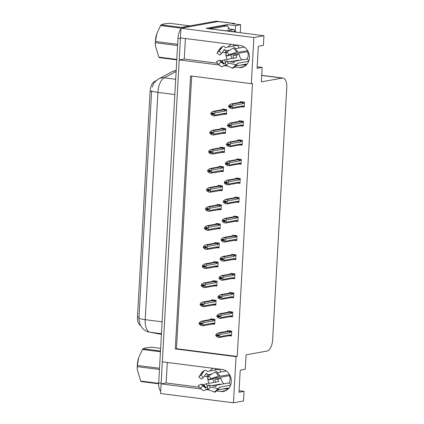 <?xml version="1.0" encoding="UTF-8"?>
<svg xmlns="http://www.w3.org/2000/svg" width="424" height="424" viewBox="0 0 424 424"><rect width="100%" height="100%" fill="white"/><g stroke="black" fill="none" stroke-linecap="round" stroke-linejoin="round"><path stroke-width="0.64" d="M233.03 46.158A11.13 9.694 79.8 0 1 234.308 44.748M225.87 53.98A11.13 9.694 79.8 0 1 225.891 53.217A11.13 9.694 79.8 0 1 225.96 52.422M228.054 47.053A11.13 9.694 79.8 0 1 231.181 44.35M214.92 370.104A11.13 9.694 79.8 0 1 216.198 368.695M213.071 368.297A11.13 9.694 -100.2 0 0 209.938 371.005M207.85 376.369A11.13 9.694 -100.2 0 0 207.781 377.169A11.13 9.694 -100.2 0 0 207.76 377.927M216.812 390.97L220.952 391.495A11.13 9.694 -100.2 0 0 223.549 391.431A11.13 9.694 -100.2 0 0 231.281 380.233A11.13 9.694 -100.2 0 0 222.181 369.458L162.334 361.842L179.214 59.932L219.319 65.036M220.952 391.495L225.934 390.594A11.13 9.694 -100.2 0 0 225.971 390.599M179.214 59.932L184.26 59.016L185.405 38.526M234.928 67.019L239.062 67.549A11.13 9.694 -100.2 0 0 241.659 67.48A11.13 9.694 -100.2 0 0 249.397 56.281A11.13 9.694 -100.2 0 0 240.297 45.511L180.444 37.895L180.984 28.249L218.174 21.529A10.436 4.945 -82.7 0 1 218.911 21.507A10.436 4.945 -82.7 0 0 218.174 21.529L186.03 27.337L183.603 27.03L215.742 21.221A10.436 4.945 -82.7 0 1 216.484 21.2L234.101 23.442A10.436 4.945 -82.7 0 1 235.506 24.099M233.476 402.8L243.503 400.987L244.044 391.347L238.993 392.258L240.228 370.221L245.273 369.309L246.084 354.846L267.019 351.061A10.436 4.945 97.3 0 0 272.643 339.82L286.751 87.492A10.436 4.945 97.3 0 0 283.02 78.053A10.436 4.945 97.3 0 0 282.278 78.074L261.348 81.858L262.154 67.395L257.108 68.312L258.338 46.274L263.389 45.357L263.924 35.717L253.897 37.529L251.315 83.671L190.556 75.938L175.292 348.926L236.057 356.658L233.476 402.8L160.564 393.52L161.099 383.879L201.204 388.983M167.294 362.472L166.15 382.967L161.099 383.879M263.924 35.717L206.202 28.371L227.036 24.608L226.957 26.007M240.249 32.706L240.694 24.762L235.543 25.689L235.203 31.795M235.543 25.689L227.036 24.608M240.694 24.762L232.188 23.675L233.364 23.463A10.436 4.945 -82.7 0 1 234.101 23.442M253.897 37.529L180.984 28.249M223.798 65.603L227.608 66.091M205.688 389.555L209.498 390.038M232.092 58.496A11.13 9.694 79.8 0 1 230.969 54.744M262.154 67.395L257.193 66.764M245.962 65.338L243.503 65.026M213.982 382.443A11.13 9.694 79.8 0 1 212.859 378.696M244.044 391.347L239.083 390.716M227.852 389.285L225.393 388.972M191.712 76.087L176.474 348.714L237.233 356.446L252.497 83.459L251.315 83.671M237.233 356.446L236.057 356.658M140.429 325.314A9.392 4.452 -82.7 0 1 137.482 316.914L150.091 91.404A9.392 4.452 -82.7 0 1 154.357 81.572L156.345 80.518M176.474 348.714L175.292 348.926M236.353 221.296L237.848 221.487L238.118 216.664L233.863 216.123L233.847 216.426M238.484 183.147L239.979 183.332L240.249 178.515L235.993 177.974L235.977 178.276M239.555 164.067L241.044 164.258L241.314 159.44L237.064 158.899L237.048 159.196M240.62 144.992L242.115 145.183L242.38 140.36L238.129 139.819L238.113 140.121M241.685 125.917L243.18 126.108L243.45 121.285L239.194 120.745L239.178 121.047M237.419 202.222L238.913 202.412L239.184 197.589L234.928 197.049L234.912 197.351M235.288 240.371L236.778 240.562L237.048 235.744L232.797 235.203L232.781 235.5M234.218 259.451L235.712 259.642L235.983 254.819L231.732 254.278L231.711 254.58M233.152 278.526L234.647 278.716L234.917 273.893L230.661 273.353L230.645 273.655M232.087 297.6L233.582 297.791L233.852 292.968L229.596 292.428L229.58 292.73M231.022 316.675L232.516 316.866L232.781 312.048L228.531 311.507L228.515 311.804M229.956 335.755L231.446 335.946L231.716 331.123L227.465 330.582L227.444 330.884M242.751 106.843L244.245 107.028L244.516 102.21L240.26 101.67L240.244 101.972M219.632 209.562L221.121 209.753L221.392 204.93L217.141 204.389L217.125 204.691M221.763 171.413L223.257 171.598L223.528 166.78L219.272 166.24L219.256 166.542M222.828 152.333L224.323 152.523L224.593 147.706L220.337 147.165L220.321 147.462M223.899 133.258L225.388 133.449L225.658 128.626L221.407 128.085L221.392 128.387M220.697 190.487L222.192 190.678L222.462 185.855L218.206 185.315L218.19 185.617M218.561 228.637L220.056 228.828L220.326 224.01L216.076 223.469L216.054 223.766M217.496 247.717L218.991 247.907L219.261 243.084L215.005 242.544L214.989 242.846M216.431 266.791L217.925 266.982L218.196 262.159L213.94 261.619L213.924 261.921M215.366 285.866L216.86 286.057L217.125 281.234L212.875 280.693L212.859 280.995M214.295 304.941L215.79 305.132L216.06 300.314L211.809 299.773L211.788 300.07M213.23 324.021L214.724 324.212L214.994 319.389L210.739 318.848L210.723 319.15M224.964 114.183L226.458 114.374L226.723 109.551L222.473 109.01L222.457 109.312M166.15 382.967L199.359 387.192M207.771 378.452A11.13 9.694 -100.2 0 0 209 383.344M184.26 59.016L217.47 63.245M227.11 59.397A11.13 9.694 79.8 0 1 225.886 54.5M244.081 66.653A11.13 9.694 79.8 0 1 244.044 66.648L239.062 67.549M161.115 383.879A10.436 4.945 -82.7 0 1 161.141 383.19L180.407 38.584A10.436 4.945 -82.7 0 1 180.454 37.895M152.237 87.153C153.377 84.609 153.022 82.691 158.883 78.747A12.174 10.165 62 0 1 164.231 77.815A13.913 6.598 97.3 0 0 157.913 92.384A12.174 1.585 3.2 0 1 151.654 90.699L138.945 317.995L138.939 319.627L140.185 324.816L142.051 327.784C144.001 330.105 146.487 331.557 149.497 332.156A12.174 10.717 100.4 0 0 150.011 332.236L161.422 334.335M160.685 391.32A10.436 4.945 -82.7 0 1 158.709 382.883L177.974 38.271A10.436 4.945 -82.7 0 1 180.947 28.943M181.663 28.127A10.436 4.945 -82.7 0 1 183.603 27.03M213.346 114.332L212.329 114.517L213.542 114.671L213.198 113.775L213.638 113.017L212.424 112.864L211.984 113.621L210.77 113.468L211.38 112.402L213.208 111.327L214.608 111.507L224.026 109.805L224.884 109.805L225.404 110.585L226.681 110.351M211.984 113.621L210.77 113.468M223.443 109.132L222.065 109.726M222.415 109.318L222.627 109.625L213.208 111.327M211.21 113.595L210.755 113.749L211.258 114.607L212.965 115.736L214.358 115.916L226.48 113.908M224.641 114.215L225.234 113.611L224.964 113.256L214.904 115.074L214.401 114.21L213.182 114.056M214.401 114.21L215.026 112.869L225.086 111.051L225.404 110.585M214.608 111.507L215.026 112.869M214.417 113.929L213.198 113.775M224.026 109.805A2.364 2.062 79.8 0 1 225.086 111.051M223.777 114.21A2.364 2.062 -100.2 0 0 224.964 113.256M210.755 113.749L211.968 113.902L212.329 114.517M214.904 115.074L214.358 115.916M213.309 113.59L211.968 113.902M213.394 113.436L211.979 113.69M210.76 113.674L211.974 113.828M244.304 106.042L243.026 106.27L242.751 105.91L232.697 107.728L232.151 108.57L230.751 108.396L229.05 107.267L228.541 106.408L228.997 106.254M228.547 106.334L231.334 107.33L230.974 106.716L232.188 106.869L232.204 106.588L230.99 106.435L231.424 105.677L230.211 105.523L229.771 106.35L228.552 106.196L229.172 105.062L231.001 103.986L232.394 104.166L241.812 102.465A2.364 2.062 79.8 0 1 242.878 103.705L243.196 103.239L244.468 103.011M231.096 106.249L229.76 106.488M228.541 106.408L229.76 106.562M229.776 106.276L228.557 106.122M229.771 106.35L231.186 106.095M231.133 106.991L230.121 107.171M243.026 106.27L242.698 106.848M242.751 105.91A2.364 2.062 79.8 0 1 241.569 106.869L242.427 106.875M232.151 108.57L241.569 106.869M232.697 107.728L232.188 106.869M230.974 106.716L230.99 106.435M241.812 102.465L242.676 102.465L243.196 103.239M232.394 104.166L232.818 105.523L242.878 103.705M232.204 106.588L232.818 105.523M239.857 102.385L240.207 101.977L240.419 102.285L231.001 103.986M240.207 101.977L241.23 101.792M212.281 133.406L211.263 133.592L212.477 133.745L212.133 132.85L212.572 132.092L211.353 131.938L210.919 132.696L209.705 132.542L210.315 131.477L212.143 130.407L213.542 130.581L222.955 128.88L223.819 128.885L224.338 129.659L225.616 129.426M210.919 132.696L209.705 132.542M222.372 128.212L220.999 128.806M221.349 128.393L221.561 128.705L212.143 130.407M210.14 132.67L209.689 132.823L210.193 133.682L211.899 134.811L213.293 134.991L225.414 132.982M223.575 133.29L224.169 132.691L223.899 132.33L213.839 134.148L213.33 133.29L212.117 133.131M213.33 133.29L213.961 131.944L224.02 130.126L224.338 129.659M213.542 130.581L213.961 131.944M213.346 133.004L212.133 132.85M222.955 128.88A2.364 2.062 79.8 0 1 224.02 130.126M222.711 133.29A2.364 2.062 -100.2 0 0 223.899 132.33M209.689 132.823L210.903 132.977L211.263 133.592M213.839 134.148L213.293 134.991M212.239 132.664L210.903 132.977M212.329 132.511L210.913 132.77M209.689 132.749L210.908 132.908M211.21 152.486L210.198 152.667L211.412 152.82L211.051 152.211L211.502 151.172L210.288 151.013L209.853 151.771L208.635 151.617L209.249 150.557L211.078 149.481L212.472 149.656L221.89 147.955L222.754 147.96L223.273 148.734L224.55 148.506M209.853 151.771L208.635 151.617M221.307 147.287L219.934 147.881M220.284 147.472L220.496 147.78L211.078 149.481M209.074 151.744L208.619 151.898L209.127 152.762L210.829 153.891L212.228 154.066L224.349 152.062M222.505 152.37L223.103 151.766L222.828 151.405L212.774 153.223L212.265 152.364L211.051 152.211M212.265 152.364L212.896 151.018L222.955 149.2L223.273 148.734M212.472 149.656L212.896 151.018M212.281 152.084L211.067 151.924M221.89 147.955A2.364 2.062 79.8 0 1 222.955 149.2M221.646 152.364A2.364 2.062 -100.2 0 0 222.828 151.405M208.619 151.898L209.838 152.057L210.198 152.667M212.774 153.223L212.228 154.066M211.173 151.739L209.838 152.057M211.263 151.591L209.848 151.845M208.624 151.829L209.838 151.983M210.145 171.561L209.127 171.741L210.346 171.9L209.986 171.285L210.437 170.247L209.223 170.093L208.783 170.851L207.569 170.692L208.184 169.632L210.013 168.556L211.406 168.736L220.825 167.035L221.688 167.035L222.208 167.809L223.48 167.581M208.783 170.851L207.569 170.692M220.242 166.362L218.869 166.955M219.213 166.547L219.425 166.855L210.013 168.556M208.009 170.824L207.553 170.978L208.062 171.837L209.763 172.966L211.163 173.14L223.284 171.137M221.439 171.444L222.038 170.84L221.763 170.48L211.703 172.298L211.2 171.439L209.986 171.285M211.2 171.439L211.83 170.098L221.885 168.28L222.208 167.809M211.406 168.736L211.83 170.098M211.216 171.158L210.002 171.005M220.825 167.035A2.364 2.062 79.8 0 1 221.885 168.28M220.575 171.439A2.364 2.062 -100.2 0 0 221.763 170.48M207.553 170.978L208.767 171.132L209.127 171.741M211.703 172.298L211.163 173.14M210.108 170.819L208.767 171.132M210.193 170.665L208.783 170.92M207.559 170.904L208.772 171.058M243.233 125.117L241.961 125.345L241.685 124.99L231.626 126.808L231.085 127.651L229.686 127.47L227.98 126.341L227.476 125.483L227.932 125.329M227.481 125.409L228.695 125.562L229.05 126.251L230.269 126.405L229.909 125.79L231.122 125.944L231.138 125.663L229.925 125.509L230.359 124.751L229.146 124.598L228.706 125.425L227.487 125.271L228.107 124.137L229.935 123.061L231.329 123.241L240.747 121.54A2.364 2.062 79.8 0 1 241.807 122.785L242.131 122.319L243.403 122.085M230.031 125.324L228.695 125.562M227.476 125.483L228.69 125.637M228.706 125.356L227.492 125.202M228.706 125.425L230.115 125.17M230.068 126.066L229.05 126.251M241.961 125.345L241.362 125.949L243.206 125.642M241.685 124.99A2.364 2.062 79.8 0 1 240.498 125.944L241.362 125.949M231.085 127.651L240.498 125.944M231.626 126.808L231.122 125.944M229.909 125.79L229.925 125.509M240.747 121.54L241.611 121.54L242.131 122.319M231.329 123.241L231.753 124.603L241.807 122.785M231.138 125.663L231.753 124.603M238.792 121.46L239.136 121.052L239.348 121.359L229.935 123.061M239.136 121.052L240.164 120.867M242.168 144.192L240.89 144.425L240.62 144.065L230.561 145.882L230.015 146.725L228.621 146.545L226.914 145.416L226.411 144.558L226.867 144.404M226.416 144.483L229.198 145.48L228.838 144.865L230.057 145.024L230.073 144.738L228.854 144.584L229.294 143.826L228.08 143.672L227.635 144.505L226.421 144.346L227.041 143.211L228.865 142.141L230.264 142.316L239.682 140.614A2.364 2.062 79.8 0 1 240.742 141.86L241.06 141.393L242.337 141.16M228.965 144.399L227.63 144.642M226.411 144.558L227.624 144.711M227.64 144.43L226.427 144.277M227.635 144.505L229.05 144.245M229.002 145.141L227.985 145.326M240.89 144.425L240.297 145.024L242.141 144.717M240.62 144.065A2.364 2.062 79.8 0 1 239.433 145.024L240.297 145.024M230.015 146.725L239.433 145.024M230.561 145.882L230.057 145.024M228.838 144.865L228.854 144.584M239.682 140.614L240.541 140.62L241.06 141.393M230.264 142.316L230.683 143.678L240.742 141.86M230.073 144.738L230.683 143.678M237.721 140.54L238.071 140.127L238.283 140.439L228.865 142.141M238.071 140.127L239.099 139.947M241.102 163.267L239.825 163.5L239.555 163.139L229.495 164.957L228.949 165.8L227.556 165.625L225.849 164.496L225.345 163.632L225.796 163.478M225.345 163.563L228.133 164.554L227.773 163.945L228.987 164.099L229.002 163.818L227.789 163.659L228.229 162.906L227.01 162.747L226.57 163.579L225.356 163.426L225.971 162.291L227.799 161.215L229.198 161.39L238.611 159.689A2.364 2.062 79.8 0 1 239.677 160.934L239.995 160.468L241.272 160.24M227.895 163.473L226.564 163.717M225.345 163.632L226.559 163.791M226.575 163.505L225.361 163.351M226.57 163.579L227.985 163.325M227.937 164.221L226.919 164.401M239.825 163.5L239.231 164.104L241.071 163.797M239.555 163.139A2.364 2.062 79.8 0 1 238.368 164.099L239.231 164.104M228.949 165.8L238.368 164.099M229.495 164.957L228.987 164.099M227.773 163.945L227.789 163.659M238.611 159.689L239.475 159.694L239.995 160.468M229.198 161.39L229.617 162.752L239.677 160.934M229.002 163.818L229.617 162.752M236.656 159.615L237.005 159.207L237.217 159.514L227.799 161.215M237.005 159.207L238.028 159.021M240.037 182.347L238.76 182.574L238.489 182.214L228.43 184.032L227.884 184.875L226.485 184.7L224.784 183.571L224.275 182.712L224.731 182.559M224.28 182.638L227.068 183.634L226.708 183.02L227.921 183.173L227.937 182.892L226.723 182.739L227.158 181.981L225.944 181.827L225.504 182.654L224.291 182.5L224.906 181.366L226.734 180.29L228.128 180.47L237.546 178.769A2.364 2.062 79.8 0 1 238.611 180.014L238.929 179.543L240.207 179.315M226.829 182.553L225.494 182.792M224.275 182.712L225.494 182.866M225.51 182.585L224.291 182.426M225.504 182.654L226.919 182.399M226.867 183.295L225.854 183.475M238.76 182.574L238.161 183.179L240.005 182.871M238.489 182.214A2.364 2.062 79.8 0 1 237.302 183.173L238.161 183.179M227.884 184.875L237.302 183.173M228.43 184.032L227.921 183.173M226.708 183.02L226.723 182.739M237.546 178.769L238.41 178.769L238.929 179.543M228.128 180.47L228.552 181.832L238.611 180.014M227.937 182.892L228.552 181.832M235.59 178.69L235.94 178.281L236.152 178.589L226.734 180.29M235.94 178.281L236.963 178.096M229.58 374.625L219.733 376.268A3.827 0.53 155.3 0 0 219.86 376.014A3.827 0.53 155.3 0 0 218.434 376.221L210.728 378.733A7.998 6.964 79.8 0 0 208.613 375.887L207.606 378.298A4.77 4.155 79.8 0 1 208.868 379.999L216.569 377.609A3.827 0.53 155.3 0 0 216.441 377.869A3.827 0.53 155.3 0 0 216.966 377.906L229.363 375.664A6.959 6.058 79.8 0 1 228.955 382.92L216.558 385.162A3.827 1.378 32.9 0 0 216.076 385.437A3.827 1.378 32.9 0 0 216.092 386.195L216.065 386.529L208.587 384.976L210.262 387.075L217.74 388.628A3.827 1.378 32.9 0 0 219.107 388.395A3.827 1.378 32.9 0 0 219.097 387.642L219.044 387.303L230.566 385.22M223.241 388.941A10.436 9.084 -100.2 0 0 225.849 388.903A10.436 9.084 -100.2 0 0 228.303 388.029L217.947 389.9M207.235 386.667A3.827 1.277 130.8 0 0 206.048 387.568L205.481 387.976L202.762 385.771L200.499 388.411L203.218 390.615A3.827 1.277 130.8 0 0 205.794 389.46L207.728 388.787M202.762 385.771A4.77 4.155 79.8 0 1 201.501 384.07L203.191 384.886L203.87 384.637A3.827 0.53 -24.7 0 1 206.228 383.847L218.625 381.605A6.959 6.058 79.8 0 1 217.941 379.072L214.915 379.289A10.436 9.084 -100.2 0 0 215.562 382.162M214.915 379.289L218.116 378.712L221.143 378.494L217.941 379.072M219.839 369.161A10.436 9.084 -100.2 0 0 219.685 369.246L207.288 371.482L206.817 371.111A3.827 1.802 61 0 0 204.644 370.316A3.827 1.802 61 0 0 204.336 370.592L201.252 374.949L203.213 377.742L206.297 373.38L206.822 373.719A3.827 1.802 61 0 0 208.725 374.615L211.709 374.074M217.554 372.585L226.236 371.016M220.846 384.388A6.959 6.058 79.8 0 1 220.464 384.08L211.82 385.644M224.042 383.81A6.959 6.058 79.8 0 1 221.143 378.494M208.454 376.263L206.636 376.591A3.827 1.378 -147.1 0 1 204.389 376.077M208.587 384.976A4.77 4.155 79.8 0 1 207.156 386.328L207.861 389.349A7.998 6.964 79.8 0 0 210.262 387.075M201.252 374.949A7.998 6.964 79.8 0 0 198.851 377.222L201.782 379.093A4.77 4.155 79.8 0 1 203.213 377.742M210.728 378.733L208.868 379.999M200.499 388.411A7.998 6.964 79.8 0 1 198.384 385.564L201.501 384.07M208.613 375.887L215.286 371.986A3.827 1.277 -49.2 0 1 216.675 371.742L219.86 376.014M219.107 388.395L215.244 392.036A3.827 1.802 -119 0 1 214.168 392.009L207.861 389.349M198.851 377.222L200.764 373.968A3.827 1.378 -147.1 0 1 200.775 373.952L204.644 370.316M220.464 384.08L220.194 384.504M219.685 369.246L220.936 371.975M229.967 375.33L229.363 375.664M228.955 382.92L230.799 384.515M247.696 50.679L237.843 52.322A3.827 0.53 155.3 0 0 237.97 52.067A3.827 0.53 155.3 0 0 236.544 52.269L228.843 54.781A7.998 6.964 79.8 0 0 226.729 51.935L225.716 54.352A4.77 4.155 79.8 0 1 226.978 56.047L234.679 53.663A3.827 0.53 155.3 0 0 234.552 53.917A3.827 0.53 155.3 0 0 235.076 53.954L247.473 51.717A6.959 6.058 79.8 0 1 247.065 58.973L234.673 61.21A3.827 1.378 32.9 0 0 234.191 61.491A3.827 1.378 32.9 0 0 234.202 62.243L234.175 62.577L226.702 61.024L228.377 63.128L235.85 64.681A3.827 1.378 32.9 0 0 237.217 64.448A3.827 1.378 32.9 0 0 237.207 63.69L237.154 63.356L248.676 61.273M241.357 64.994A10.436 9.084 -100.2 0 0 243.959 64.957A10.436 9.084 -100.2 0 0 246.413 64.077L236.057 65.948M225.345 62.715A3.827 1.277 130.8 0 0 224.158 63.616L223.596 64.024L220.877 61.825L218.614 64.464L221.328 66.663A3.827 1.277 130.8 0 0 223.904 65.513L225.844 64.84M220.877 61.825A4.77 4.155 79.8 0 1 219.616 60.123L221.302 60.939L221.985 60.69A3.827 0.53 -24.7 0 1 224.344 59.895L236.735 57.659A6.959 6.058 79.8 0 1 236.057 55.12L233.03 55.337A10.436 9.084 -100.2 0 0 233.672 58.21M233.03 55.337L236.226 54.76L239.253 54.542L236.057 55.12M237.949 45.209A10.436 9.084 -100.2 0 0 237.795 45.294L225.398 47.536L224.927 47.165A3.827 1.802 61 0 0 222.754 46.364A3.827 1.802 61 0 0 222.452 46.64L219.367 50.997L221.323 53.79L224.407 49.433L224.932 49.772A3.827 1.802 61 0 0 226.835 50.668L229.824 50.127M235.67 48.638L244.351 47.069M238.956 60.436A6.959 6.058 79.8 0 1 238.579 60.134L229.93 61.697M242.152 59.858A6.959 6.058 79.8 0 1 239.253 54.542M226.57 52.311L224.747 52.64A3.827 1.378 -147.1 0 1 222.505 52.126M226.702 61.024A4.77 4.155 79.8 0 1 225.266 62.381L225.971 65.397A7.998 6.964 79.8 0 0 228.377 63.128M219.367 50.997A7.998 6.964 79.8 0 0 216.961 53.27L219.892 55.147A4.77 4.155 79.8 0 1 221.323 53.79M228.843 54.781L226.978 56.047M218.614 64.464A7.998 6.964 79.8 0 1 216.494 61.613L219.616 60.123M226.729 51.935L233.396 48.034A3.827 1.277 -49.2 0 1 234.79 47.795L237.97 52.067M237.217 64.448L233.354 68.089A3.827 1.802 -119 0 1 232.278 68.057L225.971 65.397M216.961 53.27L218.879 50.021A3.827 1.378 -147.1 0 1 218.89 50.005A3.827 1.378 -147.1 0 1 218.901 49.984M237.191 32.314A6.959 6.058 -100.2 0 0 235.527 31.837L213.389 29.288M223.331 25.62L226.368 26.002A6.959 3.297 -82.7 0 1 226.861 25.991L223.824 25.604A6.959 3.297 97.3 0 0 223.331 25.62L209.53 28.111A6.959 3.297 -82.7 0 1 209.504 28.795M226.861 25.991A6.959 3.297 -82.7 0 1 229.108 28.986M209.53 28.111L212.572 28.498A6.959 3.297 -82.7 0 1 212.546 29.182M226.368 26.002L212.572 28.498M238.579 60.134L238.304 60.553M237.795 45.294L239.046 48.023M248.077 51.384L247.473 51.717M247.065 58.973L248.915 60.563M227.259 30.782L233.788 29.601A1.738 0.827 -82.7 0 1 233.91 29.601A1.738 0.827 -82.7 0 1 234.53 31.175L234.504 31.705M159.461 369.479L137.275 366.654L137.249 369.187A16.351 7.749 -82.7 0 1 137.254 365.679A16.351 7.749 -82.7 0 1 138.738 357.485A16.351 7.749 -82.7 0 1 138.754 357.443M137.275 366.654A18.783 8.904 -82.7 0 1 137.307 366.05A18.783 8.904 -82.7 0 1 137.344 365.44L159.525 368.26M160.447 351.772L142.475 349.482L138.765 357.411L137.344 365.44M142.475 349.482A18.783 8.904 -82.7 0 1 143.026 348.782L160.489 351.003M160.638 348.385L151.591 347.235C147.261 347.563 144.404 348.078 143.026 348.782M158.677 383.805L141.192 381.579A18.783 8.904 -82.7 0 1 140.71 381.065L158.687 383.349M137.27 369.558L140.71 381.065M177.571 45.532L155.385 42.707L155.359 45.241A16.351 7.749 -82.7 0 1 155.364 41.732A16.351 7.749 -82.7 0 1 156.848 33.533A16.351 7.749 -82.7 0 1 156.864 33.496M155.385 42.707A18.783 8.904 -82.7 0 1 155.417 42.098A18.783 8.904 -82.7 0 1 155.454 41.488L177.64 44.313M181.377 28.18L160.585 25.535L156.875 33.459L155.454 41.488M160.585 25.535A18.783 8.904 -82.7 0 1 161.136 24.831L182.394 27.539M190.021 25.869L169.706 23.283C165.371 23.611 162.514 24.131 161.136 24.831M176.771 59.853L159.302 57.632A18.783 8.904 -82.7 0 1 158.82 57.113L176.792 59.402M155.38 45.612L158.82 57.113M209.08 190.636L208.062 190.821L209.281 190.975L208.915 190.36L209.371 189.321L208.157 189.168L207.718 189.926L206.504 189.772L207.119 188.707L208.942 187.631L210.341 187.811L219.759 186.109L220.618 186.115L221.137 186.889L222.415 186.655M207.718 189.926L206.504 189.772M219.176 185.436L217.798 186.035M218.148 185.622L218.36 185.929L208.942 187.631M206.944 189.899L206.488 190.053L206.992 190.911L208.698 192.04L210.092 192.22L220.644 190.493M220.374 190.519L220.973 189.915L220.697 189.56L210.638 191.378L210.134 190.514L208.915 190.36M210.134 190.514L210.76 189.173L220.819 187.355L221.137 186.889M210.341 187.811L210.76 189.173M210.15 190.233L208.931 190.079M219.759 186.109A2.364 2.062 79.8 0 1 220.819 187.355M219.51 190.514A2.364 2.062 -100.2 0 0 220.697 189.56M206.488 190.053L207.702 190.206L208.062 190.821M210.638 191.378L210.092 192.22M209.043 189.894L207.702 190.206M209.127 189.74L207.712 189.994M206.493 189.978L207.707 190.132M208.014 209.71L206.997 209.896L208.211 210.05L207.866 209.154L208.306 208.396L207.087 208.242L206.652 209L205.439 208.847L206.048 207.787L207.877 206.711L209.276 206.886L218.689 205.184L219.553 205.19L220.072 205.963L221.349 205.735M206.652 209L205.439 208.847M218.106 204.516L216.733 205.11M217.083 204.702L217.295 205.009L207.877 206.711M205.873 208.974L205.423 209.127L205.926 209.986L207.633 211.115L209.027 211.295L221.148 209.286M219.309 209.594L219.902 208.995L219.632 208.635L209.573 210.452L209.064 209.594L207.85 209.435M209.064 209.594L209.695 208.248L219.754 206.43L220.072 205.963M209.276 206.886L209.695 208.248M209.08 209.308L207.866 209.154M218.689 205.184A2.364 2.062 79.8 0 1 219.754 206.43M218.445 209.594A2.364 2.062 -100.2 0 0 219.632 208.635M205.423 209.127L206.636 209.281L206.997 209.896M209.573 210.452L209.027 211.295M207.972 208.968L206.636 209.281M208.062 208.815L206.647 209.074M205.423 209.053L206.642 209.212M206.944 228.79L205.932 228.971L207.145 229.124L206.785 228.515L207.235 227.476L206.022 227.317L205.587 228.075L204.368 227.921L204.983 226.861L206.811 225.785L208.205 225.966L217.623 224.259L218.487 224.264L219.007 225.038L220.284 224.81M205.587 228.075L204.368 227.921M217.04 223.591L215.668 224.185M216.017 223.777L216.229 224.084L206.811 225.785M204.808 228.048L204.352 228.202L204.861 229.066L206.568 230.195L207.961 230.37L220.083 228.366M218.238 228.674L218.837 228.07L218.567 227.709L208.507 229.527L207.999 228.668L206.785 228.515M207.999 228.668L208.629 227.322L218.689 225.504L219.007 225.038M208.205 225.966L208.629 227.322M208.014 228.388L206.801 228.229M217.623 224.259A2.364 2.062 79.8 0 1 218.689 225.504M217.38 228.668A2.364 2.062 -100.2 0 0 218.567 227.709M204.352 228.202L205.571 228.361L205.932 228.971M208.507 229.527L207.961 230.37M206.907 228.043L205.571 228.361M206.997 227.895L205.582 228.149M204.357 228.133L205.571 228.287M238.966 201.421L237.694 201.649L237.419 201.294L227.359 203.112L226.819 203.955L225.42 203.774L223.718 202.646L223.209 201.787L223.665 201.633M223.215 201.713L224.429 201.866L224.784 202.555L226.003 202.709L225.642 202.094L226.856 202.248L226.872 201.967L225.658 201.813L226.093 201.056L224.879 200.902L224.439 201.729L223.22 201.575L223.84 200.441L225.669 199.365L227.063 199.545L236.481 197.844A2.364 2.062 79.8 0 1 237.546 199.089L237.864 198.623L239.136 198.39M225.764 201.628L224.429 201.866M223.209 201.787L224.423 201.941M224.439 201.66L223.225 201.506M224.439 201.729L225.849 201.474M225.801 202.37L224.784 202.555M237.694 201.649L237.096 202.253L238.94 201.946M237.419 201.294A2.364 2.062 79.8 0 1 236.232 202.248L237.096 202.253M226.819 203.955L236.232 202.248M227.359 203.112L226.856 202.248M225.642 202.094L225.658 201.813M236.481 197.844L237.345 197.849L237.864 198.623M227.063 199.545L227.487 200.907L237.546 199.089M226.872 201.967L227.487 200.907M234.525 197.764L234.869 197.356L235.087 197.663L225.669 199.365M234.869 197.356L235.898 197.171M237.901 220.496L236.629 220.729L236.353 220.369L226.294 222.187L225.748 223.029L224.354 222.849L222.648 221.72L222.144 220.862L222.6 220.708M222.149 220.787L223.363 220.946L223.718 221.63L224.937 221.784L224.572 221.169L225.791 221.328L225.807 221.042L224.588 220.888L225.027 220.13L223.814 219.977L223.369 220.809L222.155 220.65L222.775 219.515L224.603 218.445L225.997 218.62L235.415 216.918A2.364 2.062 79.8 0 1 236.475 218.164L236.799 217.698L238.071 217.47M224.699 220.703L223.363 220.946M222.144 220.862L223.358 221.015M223.374 220.734L222.16 220.581M223.369 220.809L224.784 220.549M224.736 221.445L223.718 221.63M236.629 220.729L236.03 221.328L237.875 221.021M236.353 220.369A2.364 2.062 79.8 0 1 235.166 221.328L236.03 221.328M225.748 223.029L235.166 221.328M226.294 222.187L225.791 221.328M224.572 221.169L224.588 220.888M235.415 216.918L236.274 216.924L236.799 217.698M225.997 218.62L226.416 219.982L236.475 218.164M225.807 221.042L226.416 219.982M233.454 216.844L233.804 216.436L234.016 216.744L224.603 218.445M233.804 216.436L234.832 216.251M236.836 239.576L235.559 239.804L235.288 239.443L225.229 241.261L224.683 242.104L223.289 241.929L221.582 240.8L221.079 239.936L221.529 239.783M221.079 239.867L223.867 240.858L223.506 240.249L224.725 240.403L224.736 240.122L223.522 239.963L223.962 239.21L222.743 239.051L222.303 239.883L221.089 239.73L221.704 238.595L223.533 237.519L224.932 237.7L234.345 235.993A2.364 2.062 79.8 0 1 235.41 237.239L235.728 236.772L237.005 236.544M223.628 239.777L222.298 240.021M221.079 239.936L222.293 240.095M222.309 239.809L221.095 239.655M222.303 239.883L223.718 239.629M223.671 240.525L222.653 240.705M235.559 239.804L234.965 240.408L236.804 240.101M235.288 239.443A2.364 2.062 79.8 0 1 234.101 240.403L234.965 240.408M224.683 242.104L234.101 240.403M225.229 241.261L224.725 240.403M223.506 240.249L223.522 239.963M234.345 235.993L235.209 235.998L235.728 236.772M224.932 237.7L225.351 239.057L235.41 237.239M224.736 240.122L225.351 239.057M232.389 235.919L232.739 235.511L232.951 235.818L223.533 237.519M232.739 235.511L233.762 235.325M205.879 247.865L204.866 248.051L206.08 248.204L205.72 247.589L206.17 246.551L204.956 246.397L204.516 247.155L203.303 246.996L203.918 245.936L205.746 244.86L207.14 245.04L216.558 243.339L217.422 243.339L217.941 244.118L219.213 243.885M204.516 247.155L203.303 246.996M215.975 242.666L214.602 243.259M214.947 242.851L215.164 243.159L205.746 244.86M203.743 247.128L203.287 247.282L203.796 248.141L205.497 249.27L206.896 249.445L219.017 247.441M217.173 247.749L217.772 247.144L217.496 246.784L207.437 248.602L206.933 247.743L205.72 247.589M206.933 247.743L207.564 246.402L217.623 244.584L217.941 244.118M207.14 245.04L207.564 246.402M206.949 247.462L205.735 247.309M216.558 243.339A2.364 2.062 79.8 0 1 217.623 244.584M216.309 247.743A2.364 2.062 -100.2 0 0 217.496 246.784M203.287 247.282L204.501 247.436L204.866 248.051M207.437 248.602L206.896 249.445M205.841 247.123L204.501 247.436M205.932 246.969L204.516 247.224M203.292 247.208L204.506 247.362M204.813 266.94L203.796 267.125L205.015 267.279L204.665 266.383L205.105 265.625L203.891 265.472L203.451 266.23L202.237 266.076L202.852 265.011L204.681 263.94L206.075 264.115L215.493 262.414L216.351 262.419L216.876 263.193L218.148 262.959M203.451 266.23L202.237 266.076M214.91 261.74L213.532 262.339M213.882 261.926L214.094 262.233L204.681 263.94M202.677 266.203L202.222 266.357L202.725 267.215L204.432 268.344L205.831 268.524L217.952 266.516M216.108 266.823L216.706 266.224L216.431 265.864L206.371 267.682L205.868 266.818L204.654 266.664M205.868 266.818L206.493 265.477L216.553 263.659L216.876 263.193M206.075 264.115L206.493 265.477M205.884 266.537L204.665 266.383M215.493 262.414A2.364 2.062 79.8 0 1 216.553 263.659M215.244 266.823A2.364 2.062 -100.2 0 0 216.431 265.864M202.222 266.357L203.435 266.511L203.796 267.125M206.371 267.682L205.831 268.524M204.776 266.198L203.435 266.511M204.861 266.044L203.446 266.298M202.227 266.283L203.441 266.436M203.748 286.014L202.73 286.2L203.944 286.354L203.6 285.458L204.039 284.7L202.826 284.546L202.386 285.304L201.172 285.151L201.782 284.091L203.61 283.015L205.009 283.19L214.427 281.488L215.286 281.494L215.805 282.267L217.083 282.039M202.386 285.304L201.172 285.151M213.839 280.821L212.466 281.414M212.816 281.006L213.028 281.313L203.61 283.015M201.607 285.278L201.156 285.431L201.66 286.29L203.366 287.419L204.76 287.599L216.881 285.591M215.042 285.898L215.636 285.299L215.366 284.939L205.306 286.757L204.803 285.898L203.584 285.744M204.803 285.898L205.428 284.552L215.487 282.734L215.805 282.267M205.009 283.19L205.428 284.552M204.819 285.612L203.6 285.458M214.427 281.488A2.364 2.062 79.8 0 1 215.487 282.734M214.178 285.898A2.364 2.062 -100.2 0 0 215.366 284.939M201.156 285.431L202.37 285.585L202.73 286.2M205.306 286.757L204.76 287.599M203.706 285.273L202.37 285.585M203.796 285.119L202.381 285.379M201.156 285.363L202.375 285.516M202.683 305.094L201.665 305.275L202.879 305.428L202.534 304.538L202.974 303.78L201.755 303.621L201.321 304.379L200.102 304.225L200.716 303.165L202.545 302.089L203.944 302.27L213.357 300.563L214.221 300.568L214.74 301.342L216.017 301.114M201.321 304.379L200.102 304.225M212.774 299.895L211.401 300.489M211.751 300.081L211.963 300.388L202.545 302.089M200.541 304.353L200.086 304.506L200.594 305.37L202.301 306.499L203.695 306.674L215.816 304.671M213.977 304.978L214.571 304.374L214.3 304.013L204.241 305.831L203.732 304.973L202.518 304.819M203.732 304.973L204.363 303.626L214.422 301.809L214.74 301.342M203.944 302.27L204.363 303.626M203.748 304.692L202.534 304.538M213.357 300.563A2.364 2.062 79.8 0 1 214.422 301.809M213.113 304.973A2.364 2.062 -100.2 0 0 214.3 304.013M200.086 304.506L201.305 304.665L201.665 305.275M204.241 305.831L203.695 306.674M202.64 304.347L201.305 304.665M202.73 304.199L201.315 304.453M200.091 304.437L201.31 304.591M201.612 324.169L200.6 324.355L201.813 324.508L201.453 323.894L201.904 322.855L200.69 322.701L200.255 323.459L199.036 323.3L199.651 322.24L201.48 321.164L202.873 321.344L212.292 319.643L213.155 319.643L213.675 320.422L214.947 320.189M200.255 323.459L199.036 323.3M211.709 318.97L210.336 319.564M210.68 319.155L210.898 319.463L201.48 321.164M199.476 323.433L199.02 323.586L199.529 324.445L201.23 325.574L202.63 325.749L213.177 324.026M212.906 324.053L213.505 323.448L213.23 323.088L203.176 324.906L202.667 324.047L201.453 323.894M202.667 324.047L203.297 322.706L213.357 320.889L213.675 320.422M202.873 321.344L203.297 322.706M202.683 323.766L201.469 323.613M212.292 319.643A2.364 2.062 79.8 0 1 213.357 320.889M212.048 324.047A2.364 2.062 -100.2 0 0 213.23 323.088M199.02 323.586L200.239 323.74L200.6 324.355M203.176 324.906L202.63 325.749M201.575 323.427L200.239 323.74M201.665 323.274L200.25 323.528M199.026 323.512L200.239 323.666M235.771 258.651L234.493 258.879L234.223 258.518L224.163 260.336L223.618 261.179L222.224 261.004L220.517 259.875L220.008 259.016L220.464 258.863M220.014 258.942L222.801 259.939L222.441 259.324L223.655 259.477L223.671 259.197L222.457 259.043L222.897 258.285L221.678 258.131L221.238 258.958L220.024 258.804L220.639 257.67L222.468 256.594L223.861 256.774L233.28 255.073A2.364 2.062 79.8 0 1 234.345 256.319L234.663 255.852L235.94 255.619M222.563 258.857L221.227 259.096M220.008 259.016L221.227 259.17M221.243 258.889L220.024 258.73M221.238 258.958L222.653 258.704M222.605 259.599L221.588 259.779M234.493 258.879L233.894 259.483L235.739 259.175M234.223 258.518A2.364 2.062 79.8 0 1 233.036 259.477L233.894 259.483M223.618 261.179L233.036 259.477M224.163 260.336L223.655 259.477M222.441 259.324L222.457 259.043M233.28 255.073L234.143 255.073L234.663 255.852M223.861 256.774L224.285 258.137L234.345 256.319M223.671 259.197L224.285 258.137M231.324 254.994L231.674 254.586L231.886 254.893L222.468 256.594M231.674 254.586L232.697 254.4M234.7 277.725L233.428 277.953L233.152 277.598L223.098 279.416L222.552 280.259L221.153 280.079L219.452 278.95L218.943 278.091L219.399 277.937M218.948 278.017L221.736 279.013L221.376 278.398L222.589 278.552L222.605 278.271L221.392 278.118L221.826 277.36L220.613 277.206L220.173 278.033L218.954 277.879L219.574 276.745L221.402 275.669L222.796 275.849L232.214 274.148A2.364 2.062 79.8 0 1 233.28 275.393L233.598 274.927L234.869 274.694M221.498 277.932L220.162 278.171M218.943 278.091L220.157 278.245M220.173 277.964L218.959 277.81M220.173 278.033L221.588 277.778M221.535 278.674L220.522 278.86M233.428 277.953L232.829 278.557L234.673 278.25M233.152 277.598A2.364 2.062 79.8 0 1 231.97 278.557L232.829 278.557M222.552 280.259L231.97 278.557M223.098 279.416L222.589 278.552M221.376 278.398L221.392 278.118M232.214 274.148L233.078 274.153L233.598 274.927M222.796 275.849L223.22 277.211L233.28 275.393M222.605 278.271L223.22 277.211M230.258 274.074L230.603 273.66L230.82 273.968L221.402 275.669M230.603 273.66L231.631 273.475M233.635 296.8L232.363 297.033L232.087 296.673L222.028 298.491L221.487 299.333L220.088 299.153L218.381 298.024L217.878 297.166L218.334 297.012M217.883 297.097L220.671 298.088L220.31 297.478L221.524 297.632L221.54 297.346L220.326 297.192L220.761 296.434L219.547 296.281L219.102 297.113L217.888 296.959L218.508 295.825L220.337 294.749L221.731 294.924L231.149 293.223A2.364 2.062 79.8 0 1 232.209 294.468L232.532 294.002L233.804 293.774M220.432 297.007L219.097 297.251M217.878 297.166L219.091 297.319M219.107 297.039L217.894 296.885M219.102 297.113L220.517 296.853M220.469 297.749L219.452 297.934M232.363 297.033L231.764 297.632L233.608 297.325M232.087 296.673A2.364 2.062 79.8 0 1 230.9 297.632L231.764 297.632M221.487 299.333L230.9 297.632M222.028 298.491L221.524 297.632M220.31 297.478L220.326 297.192M231.149 293.223L232.013 293.228L232.532 294.002M221.731 294.924L222.155 296.286L232.209 294.468M221.54 297.346L222.155 296.286M229.193 293.148L229.538 292.74L229.75 293.048L220.337 294.749M229.538 292.74L230.566 292.555M232.569 315.88L231.292 316.108L231.022 315.748L220.962 317.565L220.416 318.408L219.023 318.233L217.316 317.104L216.812 316.24L217.263 316.087M216.812 316.171L219.6 317.163L219.24 316.553L220.459 316.707L220.475 316.426L219.256 316.272L219.696 315.514L218.482 315.355L218.037 316.187L216.823 316.034L217.438 314.899L219.266 313.824L220.666 314.004L230.084 312.297A2.364 2.062 79.8 0 1 231.144 313.543L231.462 313.076L232.739 312.848M219.367 316.081L218.031 316.325M216.812 316.24L218.026 316.399M218.042 316.113L216.828 315.959M218.037 316.187L219.452 315.933M219.404 316.829L218.387 317.009M231.292 316.108L230.698 316.712L232.538 316.405M231.022 315.748A2.364 2.062 79.8 0 1 229.834 316.707L230.698 316.712M220.416 318.408L229.834 316.707M220.962 317.565L220.459 316.707M219.24 316.553L219.256 316.272M230.084 312.297L230.942 312.303L231.462 313.076M220.666 314.004L221.084 315.361L231.144 313.543M220.475 316.426L221.084 315.361M228.123 312.223L228.472 311.815L228.684 312.122L219.266 313.824M228.472 311.815L229.501 311.629M231.504 334.955L230.227 335.183L229.956 334.822L219.897 336.64L219.351 337.483L217.957 337.308L216.251 336.179L215.742 335.32L216.198 335.167M215.747 335.246L216.966 335.4L217.321 336.089L218.535 336.243L218.174 335.628L219.388 335.781L219.404 335.501L218.19 335.347L218.63 334.589L217.411 334.435L216.971 335.262L215.758 335.108L216.373 333.974L218.201 332.898L219.6 333.079L229.013 331.377A2.364 2.062 79.8 0 1 230.078 332.623L230.396 332.156L231.674 331.923M218.296 335.161L216.966 335.4M215.742 335.32L216.961 335.474M216.977 335.193L215.758 335.034M216.971 335.262L218.387 335.008M218.339 335.903L217.321 336.089M230.227 335.183L229.633 335.787L231.472 335.479M229.956 334.822A2.364 2.062 79.8 0 1 228.769 335.781L229.633 335.787M219.351 337.483L228.769 335.781M219.897 336.64L219.388 335.781M218.174 335.628L218.19 335.347M229.013 331.377L229.877 331.377L230.396 332.156M219.6 333.079L220.019 334.441L230.078 332.623M219.404 335.501L220.019 334.441M227.057 331.298L227.407 330.89L227.619 331.197L218.201 332.898M227.407 330.89L228.43 330.704M233.364 23.463L215.742 21.221M282.278 78.074L261.703 75.456M154.357 81.572L155.195 81.678M150.091 91.404L151.607 91.6M137.482 316.914L138.998 317.11M174.831 94.536L157.913 92.384L145.204 319.675A12.174 1.585 -176.8 0 1 138.945 317.995M162.122 321.832L145.204 319.675A13.913 6.598 97.3 0 0 150.011 332.236L161.459 333.693M176.119 71.508L164.231 77.815L175.684 79.272M158.883 78.747L172.277 71.64A12.174 10.165 62 0 1 176.167 70.633M158.709 382.883L161.141 383.19M177.974 38.271L180.407 38.584M224.884 109.805L226.48 109.519M226.511 113.383L225.234 113.611M242.676 102.465L244.266 102.179M223.819 128.885L225.414 128.594M225.446 132.458L224.169 132.691M222.754 147.96L224.344 147.674M224.381 151.532L223.103 151.766M221.688 167.035L223.278 166.749M223.31 170.612L222.038 170.84M241.611 121.54L243.201 121.253M240.541 140.62L242.136 140.328M239.475 159.694L241.071 159.408M238.41 178.769L240 178.483M207.691 385.973A6.959 6.058 79.8 0 1 206.228 383.847M206.636 376.591A6.959 6.058 79.8 0 1 208.725 374.615M216.092 386.195A8.226 7.166 79.8 0 1 215.885 386.492M205.068 375.123A8.226 7.166 79.8 0 1 206.822 373.719M206.048 387.568A8.226 7.166 79.8 0 1 203.87 384.637M206.069 373.703A8.581 7.473 79.8 0 1 206.525 373.427M205.714 387.87A8.581 7.473 79.8 0 1 203.446 384.817M205.481 387.976A8.671 7.553 79.8 0 1 203.191 384.886M215.286 371.986A11.899 10.362 79.8 0 1 218.434 376.221M217.74 388.628A11.899 10.362 79.8 0 1 214.168 392.009M200.764 373.968A11.899 10.362 79.8 0 1 204.336 370.592M225.807 62.021A6.959 6.058 79.8 0 1 224.344 59.895M224.747 52.64A6.959 6.058 79.8 0 1 226.835 50.668M234.202 62.243A8.226 7.166 79.8 0 1 234 62.54M223.178 51.172A8.226 7.166 79.8 0 1 224.932 49.772M224.158 63.616A8.226 7.166 79.8 0 1 221.985 60.69M224.179 49.756A8.581 7.473 79.8 0 1 224.635 49.481M223.83 63.918A8.581 7.473 79.8 0 1 221.561 60.865M223.596 64.024A8.671 7.553 79.8 0 1 221.302 60.939M233.396 48.034A11.899 10.362 79.8 0 1 236.544 52.269M235.85 64.681A11.899 10.362 79.8 0 1 232.278 68.057M218.879 50.021A11.899 10.362 79.8 0 1 222.452 46.64M235.527 31.837L234.652 31.991M233.788 29.601L227.709 28.832M220.618 186.115L222.213 185.823M222.245 189.687L220.973 189.915M219.553 205.19L221.148 204.903M221.18 208.762L219.902 208.995M218.487 224.264L220.077 223.978M220.114 227.842L218.837 228.07M237.345 197.849L238.935 197.558M236.274 216.924L237.869 216.632M235.209 235.998L236.804 235.712M217.422 243.339L219.012 243.053M219.044 246.916L217.772 247.144M216.351 262.419L217.947 262.127M217.978 265.991L216.706 266.224M215.286 281.494L216.881 281.207M216.913 285.066L215.636 285.299M214.221 300.568L215.811 300.282M215.848 304.146L214.571 304.374M213.155 319.643L214.745 319.357M214.777 323.221L213.505 323.448M234.143 255.073L235.733 254.787M233.078 274.153L234.668 273.862M232.013 293.228L233.603 292.942M230.942 312.303L232.538 312.016M229.877 331.377L231.467 331.091M283.02 78.053L261.709 75.345M172.277 71.64L176.183 70.32M161.422 334.351L149.497 332.156M242.703 106.848L244.272 106.567M228.727 388.384L225.849 388.903M216.441 377.869L216.298 377.572M216.076 385.437L215.328 386.375M246.837 64.437L243.959 64.957M234.552 53.917L234.408 53.625M234.191 61.491L233.439 62.423M222.754 46.364L218.89 50.005M233.91 29.601L227.836 28.827M220.644 190.498L222.218 190.212M213.182 324.026L214.751 323.745"/></g></svg>
